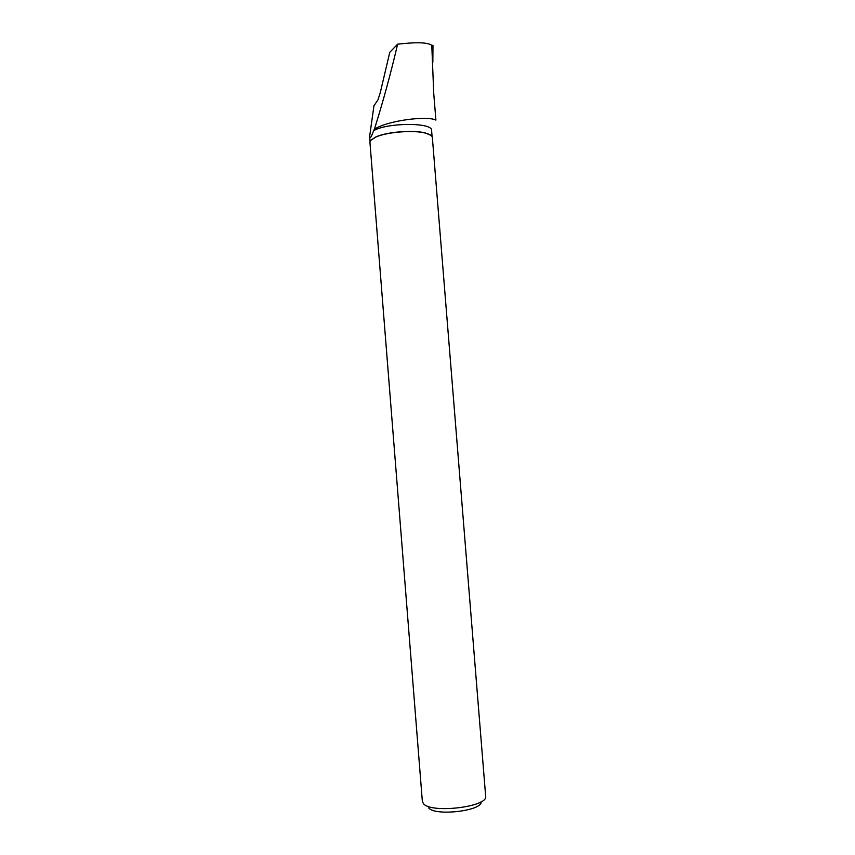 <?xml version="1.0" encoding="UTF-8"?>
<svg xmlns="http://www.w3.org/2000/svg" width="855" height="855" viewBox="0 0 855 855"><rect width="100%" height="100%" fill="white"/><g stroke="black" fill="none" stroke-linecap="round" stroke-linejoin="round"><path stroke-width="1.28" d="M432.844 62.265L432.972 45.486L431.454 45.037M374.405 129.212C387.935 120.395 427.372 115.575 435.9 120.106L433.752 93.687L431.786 45.358C427.906 42.376 416.513 41.981 397.607 44.182C390.981 72.686 383.254 101.029 374.405 129.212L373.624 130.697C387.24 122.489 432.48 122.34 431.583 130.345L431.604 130.484M373.624 130.697C371.188 137.399 369.862 139.28 369.649 136.34L373.934 105.817L377.974 99.789L380.272 92.639L389.773 52.326L397.607 44.182M370.952 140.113L375.783 136.971C386.642 131.862 413.564 129.693 425.384 132.985L430.995 135.421M485.651 796.123L485.661 796.294C488.269 806.874 431.177 813.768 423.482 803.7L422.349 801.381L369.948 142.486L370.717 140.38L375.644 137.142C386.567 132.001 413.649 129.821 425.544 133.124C429.83 134.246 432.096 135.689 432.352 137.463L432.363 137.602M481.076 801.776C482.765 810.786 435.281 816.45 428.718 807.954M432.096 136.672L431.583 130.345M370.065 141.513L369.67 136.618M432.352 137.463L485.661 796.294"/></g></svg>

